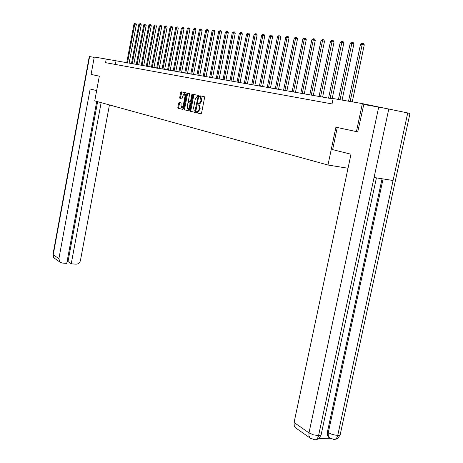 <?xml version="1.0" encoding="UTF-8"?>
<svg xmlns="http://www.w3.org/2000/svg" width="463" height="463" viewBox="0 0 463 463"><rect width="100%" height="100%" fill="white"/><g stroke="black" fill="none" stroke-linecap="round" stroke-linejoin="round"><path stroke-width="0.69" d="M196.353 112.11L196.526 112.775L200.959 113.863L201.55 113.111L204.577 97.658L204.322 96.709L199.848 95.76L199.443 96.298L199.617 96.958L200.19 97.08L201 100.101L200.745 101.38L199.026 103.828L198.268 103.677L197.892 104.21L198.071 104.875L198.644 105.003L199.443 108.041L199.194 109.32L197.487 111.745L196.723 111.583L196.353 112.11M197.394 111.739L197.279 112.914L201.11 113.852M200.537 95.905L200.369 97.097L200.942 97.224L200.19 97.08M198.968 103.828L198.824 105.014L199.397 105.142L198.644 105.003M179.164 102.462L178.614 103.197L177.815 107.335L178.041 108.249L182.682 109.384L183.192 108.643L186.091 93.711L185.854 92.797L181.183 91.813L180.674 92.559L179.702 97.571L179.933 98.48L181.942 98.926L182.931 95.685L184.303 93.688L185.038 96.148L183.134 105.963L181.78 107.943L181.039 105.466L181.126 102.925L179.164 102.462M99.313 76.175L91.084 74.404L94.284 57.001L106.23 59.079L105.564 62.661L332.04 103.92L333.163 98.538L362.367 103.614L356.423 131.619L335.924 127.198L327.978 165.019L94.747 100.893L99.313 76.175M190.09 110.321L190.334 111.259L195.149 112.44L195.727 111.693L198.714 96.408L198.465 95.471L193.569 94.435L193.036 95.199L190.09 110.321L190.837 110.46L191.08 111.398L195.293 112.428M188.817 110.888L184.118 109.737L183.88 108.811L186.786 93.862L187.341 93.115L189.361 93.543L189.599 94.464L188.412 100.564L188.655 101.49L190.044 101.802L190.565 101.05L191.809 94.672L192.174 94.139L192.376 94.793L189.384 110.153L188.846 110.894M327.978 165.019L348.026 168.26M357.957 131.909L356.423 131.619M383.451 107.972L362.367 103.614M333.082 98.926L106.23 59.079M115.351 64.444L115.981 61.047M197.915 111.82L199.947 109.459L199.194 109.32M199.397 105.142L200.195 108.18L199.947 109.459M200.942 97.224L201.752 100.245L201.503 101.524L199.779 103.967L199.345 103.886M194.275 94.579L193.783 95.337L190.837 110.46M194.929 111.143L197.95 97.218L197.776 96.559L197.174 96.431L195.328 98.856L193.551 107.983L194.333 110.998L195.814 111.253M198.639 96.79L197.776 96.559M197.174 96.431L198.529 96.703M188.962 110.877L184.118 109.737M188.007 93.254L187.521 94.001L184.621 108.95L184.859 109.87M190.663 101.918L191.005 101.837M187.185 106.889L187.949 109.39L189.332 107.399L190.009 103.897L189.772 102.971L188.383 102.653L187.862 103.405L187.185 106.889M188.499 109.494L189.668 108.712M190.715 103.307L189.772 102.971M188.424 102.659L190.519 103.104M182.335 108.041L183.452 107.294M185.837 95.008L185.044 93.833L184.5 93.729M181.884 91.958L180.437 97.71L180.668 98.619L182 98.92M179.777 102.607L178.55 107.468L178.776 108.383L182.775 109.361M352.245 101.854L364.283 44.853L362.216 44.344L360.532 44.193L348.517 101.206M350.161 101.49L362.216 44.344L362.622 43.071L363.443 43.273L364.283 44.853M360.532 44.193L361.944 43.013L362.622 43.071M337.278 127.493L332.625 149.624L351 154.22L294.08 422.499L308.989 432.882L378.705 107.092L363.779 104.482L357.743 131.868M378.705 107.092L388.793 109.031L374.069 177.497L393.064 180.506L407.729 112.943L388.793 109.031M407.729 112.943L409.981 113.476L340.34 433.953C340.508 434.803 339.645 435.255 337.753 435.318C337.081 437.975 335.849 439.37 334.049 439.503L329.413 437.79L330.408 438.502M318.764 438.478L330.026 438.282M296.361 428.385L295.197 427.563L294.271 426.07L294.08 422.499M329.569 437.917L328.29 436.922L327.572 435.677L327.399 432.02L382.073 178.764M327.399 432.02L328.29 432.621L328.215 435.365L329.413 437.79L328.522 437.176M295.197 427.563L310.1 438.05L308.954 435.793L308.989 432.882L313.468 434.85L318.561 435.614C317.89 438.299 316.663 439.711 314.875 439.85L310.1 438.05L311.124 438.802M96.645 90.603L90.158 88.983L58.905 258.678L59.889 262.064L62.001 263.019L66.741 263.412L96.721 101.438M52.985 254.314L89.278 56.521L94.215 57.377M67.1 261.485L68.015 261.566L71.238 263.783L75.932 264.176C78.259 264.124 79.763 262.903 80.435 260.519L109.442 104.933M71.238 263.783L101.137 102.647M68.015 261.566L97.618 101.681M342.099 100.089L353.9 43.921L351.845 43.418L350.213 43.273L338.436 99.452M340.027 99.73L351.845 43.418L352.256 42.162L353.078 42.364L353.9 43.921M350.213 43.273L351.602 42.11L352.256 42.162M332.162 98.764L343.818 43.018L341.787 42.521L340.201 42.376L328.562 98.139M330.113 98.405L341.787 42.521L342.198 41.282L343.014 41.485L343.818 43.018M340.201 42.376L341.561 41.23L342.198 41.282M322.595 97.097L334.026 42.139L332.012 41.647L330.466 41.508L319.053 96.478M320.558 96.738L332.012 41.647L332.428 40.431L333.233 40.628L334.026 42.139M330.466 41.508L331.809 40.374L332.428 40.431M313.289 95.471L324.511 41.282L322.508 40.796L321.015 40.663L309.811 94.863M311.275 95.118L322.508 40.796L322.931 39.598L323.73 39.795L324.511 41.282M321.015 40.663L322.329 39.546L322.931 39.598M304.249 93.896L315.262 40.449L313.277 39.974L311.825 39.841L300.823 93.294M302.246 93.543L313.277 39.974L313.7 38.794L314.493 38.985L315.262 40.449M311.825 39.841L313.121 38.742L313.7 38.794M295.452 92.357L306.269 39.644L304.301 39.17L302.883 39.042L292.084 91.772M293.467 92.015L304.301 39.17L304.723 38.007L305.511 38.197L306.269 39.644M302.883 39.042L304.156 37.954L304.723 38.007M286.892 90.87L297.518 38.857L295.568 38.388L294.19 38.267L283.582 90.291M284.924 90.522L295.568 38.388L295.99 37.243L296.771 37.428L297.518 38.857M294.19 38.267L295.44 37.196L295.99 37.243M278.564 89.411L289.005 38.093L287.066 37.63L285.723 37.509L275.3 88.844M276.614 89.075L287.066 37.63L287.494 36.502L288.27 36.687L289.005 38.093M285.723 37.509L286.956 36.45L287.494 36.502M270.456 87.999L280.711 37.347L278.79 36.89L277.482 36.774L267.238 87.438M268.517 87.663L278.79 36.89L279.218 35.773L279.988 35.958L280.711 37.347M277.482 36.774L278.697 35.732L279.218 35.773M262.55 86.622L272.638 36.623L270.728 36.172L269.46 36.056L259.39 86.066M260.634 86.286L270.728 36.172L271.162 35.072L271.926 35.252L272.638 36.623M269.46 36.056L270.652 35.026L271.162 35.072M254.853 85.279L264.772 35.917L262.88 35.472L261.636 35.356L251.739 84.735M252.948 84.943L262.88 35.472L263.314 34.384L264.066 34.563L264.772 35.917M261.636 35.356L262.816 34.337L263.314 34.384M247.352 83.965L257.104 35.229L255.223 34.783L254.019 34.679L244.279 83.433M245.459 83.635L255.223 34.783L255.663 33.712L256.409 33.892L257.104 35.229M254.019 34.679L255.663 33.712M240.031 82.692L249.626 34.557L247.769 34.117L246.588 34.013L237.004 82.165M238.161 82.362L247.769 34.117L248.203 33.064L248.944 33.238L249.626 34.557M246.588 34.013L248.203 33.064M232.895 81.447L242.34 33.903L240.494 33.469L239.342 33.365L229.914 80.927M231.037 81.123L240.494 33.469L240.928 32.427L241.663 32.601L242.34 33.903M239.342 33.365L240.928 32.427M225.932 80.232L235.227 33.261L233.393 32.832L232.276 32.734L222.992 79.717M224.092 79.908L233.393 32.832L233.832 31.802L234.562 31.976L235.227 33.261M232.276 32.734L233.832 31.802M219.138 79.046L228.288 32.642L226.471 32.219L225.377 32.121L216.238 78.542M217.309 78.727L226.471 32.219L226.905 31.2L227.634 31.368L228.288 32.642M225.377 32.121L226.905 31.2M212.505 77.888L221.517 32.034L219.711 31.611L218.64 31.519L209.646 77.39M210.694 77.57L219.711 31.611L220.145 30.61L220.868 30.778L221.517 32.034M218.64 31.519L220.145 30.61M206.029 76.76L214.901 31.438L213.113 31.021L212.066 30.928L203.205 76.268M204.229 76.447L213.113 31.021L213.547 30.031L214.265 30.199L214.901 31.438M212.066 30.928L213.547 30.031M199.703 75.654L208.443 30.859L206.666 30.448L205.647 30.355L196.92 75.168M197.915 75.342L206.666 30.448L207.106 29.464L207.812 29.632L208.443 30.859M205.647 30.355L207.106 29.464M193.522 74.578L202.134 30.292L200.369 29.887L199.374 29.794L190.773 74.097M191.751 74.265L200.369 29.887L200.809 28.914L201.509 29.076L202.134 30.292M199.374 29.794L200.809 28.914M187.48 73.524L195.965 29.736L194.217 29.337L193.245 29.25L184.766 73.05M185.721 73.218L194.217 29.337L194.651 28.376L195.351 28.538L195.965 29.736M193.245 29.25L194.651 28.376M181.577 72.494L189.94 29.198L188.204 28.799L187.255 28.712L178.897 72.025M179.829 72.187L188.204 28.799L188.638 27.849L189.332 28.011L189.94 29.198M187.255 28.712L188.638 27.849M175.801 71.487L184.042 28.665L182.324 28.272L181.392 28.191L173.156 71.024M174.071 71.18L182.324 28.272L182.758 27.334L183.446 27.496L184.042 28.665M181.392 28.191L182.758 27.334M170.153 70.498L178.284 28.15L176.577 27.757L175.662 27.676L167.542 70.046M168.434 70.197L176.577 27.757L177.011 26.837L177.694 26.993L178.284 28.15M175.662 27.676L177.011 26.837M164.625 69.537L172.647 27.641L170.951 27.253L170.06 27.178L162.05 69.085M162.924 69.236L170.951 27.253L171.385 26.345L172.062 26.495L172.647 27.641M170.06 27.178L171.385 26.345M159.22 68.593L167.131 27.149L165.447 26.767L164.573 26.686L156.673 68.148M157.53 68.298L165.447 26.767L165.881 25.859L166.553 26.015L167.131 27.149M164.573 26.686L165.881 25.859M153.93 67.667L161.732 26.663L160.059 26.281L159.208 26.206L151.413 67.228M152.252 67.378L160.059 26.281L160.493 25.39L161.165 25.54L161.732 26.663M159.208 26.206L160.493 25.39M148.75 66.765L156.448 26.188L154.792 25.812L153.953 25.737L146.267 66.331M147.084 66.475L154.792 25.812L155.221 24.927L155.886 25.077L156.448 26.188M153.953 25.737L155.221 24.927M143.68 65.879L151.274 25.725L149.63 25.349L148.814 25.28L141.221 65.451M142.025 65.59L149.63 25.349L150.058 24.475L150.718 24.626L151.274 25.725M148.814 25.28L150.058 24.475M138.709 65.011L146.21 25.268L144.578 24.898L143.773 24.828L136.284 64.588M137.065 64.727L144.578 24.898L145.006 24.035L145.66 24.18L146.21 25.268M143.773 24.828L145.006 24.035M133.842 64.166L141.244 24.823L139.623 24.458L138.842 24.389L131.446 63.744M132.215 63.882L139.623 24.458L140.052 23.601L140.7 23.746L141.244 24.823M138.842 24.389L140.052 23.601M129.073 63.333L136.382 24.389L134.774 24.024L134.004 23.954L126.706 62.916M127.458 63.049L134.774 24.024L135.202 23.179L135.844 23.324L136.382 24.389M134.004 23.954L135.202 23.179M197.279 112.914L196.526 112.775M200.369 97.097L199.617 96.958M198.824 105.014L198.071 104.875M198.083 111.861L197.406 111.739M200.195 108.18L199.443 108.041M199.628 103.949L198.928 103.822M201.503 101.524L200.745 101.38M201.752 100.245L201 100.101M193.783 95.337L193.036 95.199M191.08 111.398L190.334 111.259M195.918 110.726L195.334 110.622M198.534 97.328L197.95 97.218M184.621 108.95L183.88 108.811M187.521 94.001L186.786 93.862M190.744 101.935L189.998 101.796M191.138 101.154L190.565 101.05M192.376 94.782L191.809 94.672M189.899 107.503L189.332 107.399M190.582 104.007L190.009 103.897M183.689 106.068L183.134 105.963M185.594 96.252L185.038 96.148M180.668 98.619L179.933 98.48M180.437 97.71L179.702 97.571M181.409 92.698L180.674 92.559M178.776 108.383L178.041 108.249M178.55 107.468L177.815 107.335M179.349 103.33L178.614 103.197M393.064 180.506L337.753 435.318L335.009 435.075L331.282 434.08L328.29 432.621L383.092 178.926M376.425 177.873L321.241 434.19C321.403 435.064 320.512 435.544 318.561 435.614L374.069 177.497M89.596 56.567L53.233 254.731L58.905 258.678M59.889 262.064L54.217 258.07C53.662 258.105 53.245 256.884 52.967 254.413L54.217 258.07L55.08 258.684M198.239 111.884L197.487 111.745M199.779 103.967L199.026 103.828M195.716 111.288L194.964 111.149M190.791 101.941L190.044 101.802M188.696 109.528L187.949 109.39M182.52 108.076L181.78 107.943M334.153 439.503L336.398 439.028C337.799 437.46 336.537 441.036 340.189 434.659M314.985 439.85L317.277 439.352C318.625 437.824 317.537 441.245 321.09 434.907"/></g></svg>

